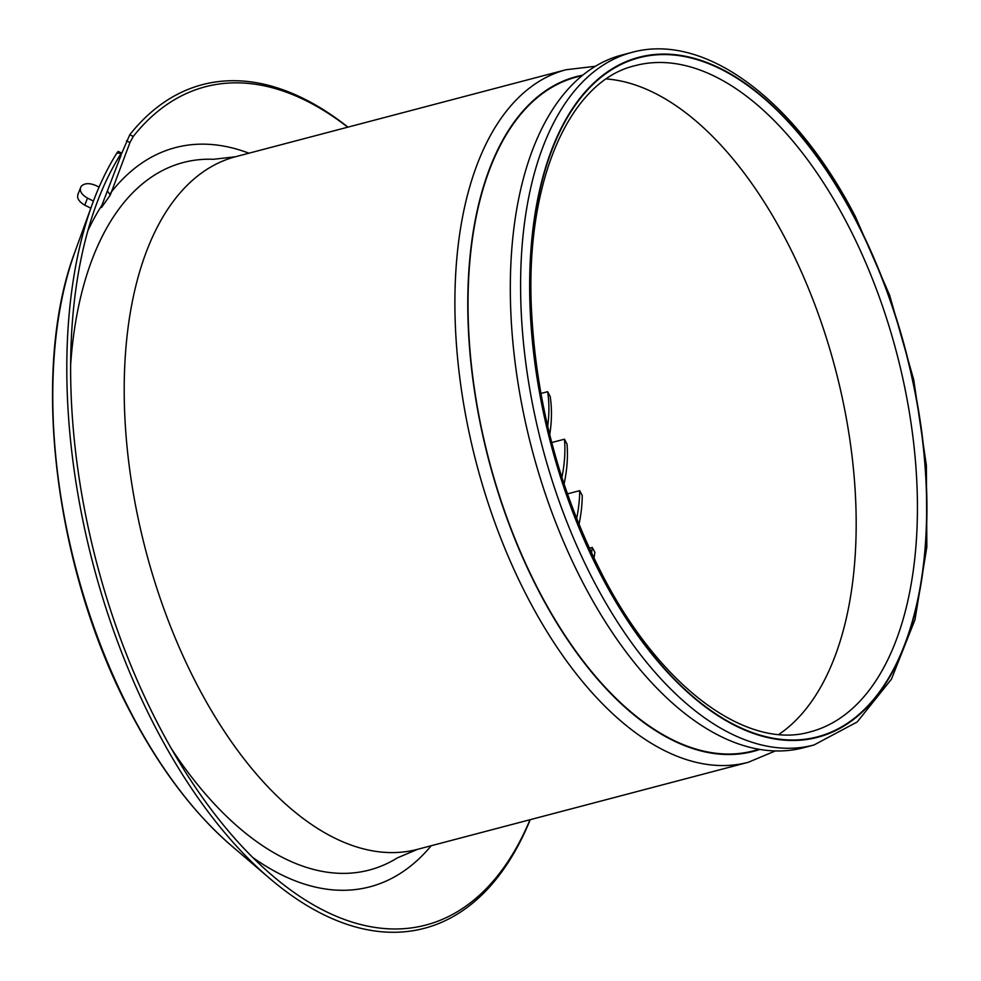 <?xml version="1.0" encoding="UTF-8"?>
<svg xmlns="http://www.w3.org/2000/svg" width="981" height="981" viewBox="0 0 981 981"><rect width="100%" height="100%" fill="white"/><g stroke="black" fill="none" stroke-linecap="round" stroke-linejoin="round"><path stroke-width="1.47" d="M593.995 558.214A755.088 257.954 -27.6 0 0 594.842 552.315L592.291 547.447L589.299 548.232M591.506 552.99A755.088 257.954 -27.6 0 0 592.291 547.447M578.986 524.455A755.088 257.954 -27.6 0 0 582.236 495.528L579.697 490.659L567.398 493.897M576.632 518.63A755.088 257.954 -27.6 0 0 579.697 490.659M564.05 484.124A755.088 257.954 -27.6 0 0 567.006 444.062L564.467 439.194L551.727 442.554M561.88 477.465A755.088 257.954 -27.6 0 0 564.467 439.194M549.728 434.681A755.088 257.954 -27.6 0 0 550.194 396.557L547.643 391.689L540.874 393.467M547.692 426.269A755.088 257.954 -27.6 0 0 547.643 391.689M778.877 734.401A344.417 179.805 75.3 0 0 785.793 239.511A344.417 179.805 75.3 0 0 606.356 78.946M631.727 52.447L621.439 55.157A358.053 186.917 75.3 0 0 583.45 583.707A358.053 186.917 75.3 0 0 803.721 747.694L813.997 744.984L857.161 721.979L891.41 679.22L914.991 619.71L926.837 546.993L926.371 465.337L913.691 379.635L889.559 295.06L855.457 216.74C795.652 100.626 705.229 31.919 631.727 52.447A358.053 186.917 75.3 0 0 593.738 580.997A358.053 186.917 75.3 0 0 813.997 744.984M582.04 75.598L576.141 77.156A348.316 181.841 75.3 0 0 539.182 591.322A348.316 181.841 75.3 0 0 753.457 750.845L759.355 749.288M347.74 127.199A433.394 226.255 75.3 0 0 133.244 136.469L129.946 142.564L110.264 195.109L101.472 207.506L101.901 205.274L121.166 154.961L120.847 153.968A433.394 226.255 75.3 0 0 95.868 205.74A433.394 226.255 75.3 0 0 159.302 726.541A433.394 226.255 75.3 0 0 272.105 875.359A433.394 226.255 75.3 0 0 530.022 819.724M121.166 154.961L120.847 153.968L117.377 152.239A436.177 227.702 75.3 0 0 92.202 204.404A436.177 227.702 75.3 0 0 156.053 728.552A436.177 227.702 75.3 0 0 269.579 878.314A436.177 227.702 75.3 0 0 530.243 819.662M347.961 127.138A436.177 227.702 75.3 0 0 129.774 134.74L133.244 136.469M117.377 152.239L117.695 153.232M121.619 153.539L129.774 134.74M106.696 192.73L107.297 191.185M107.726 191.405L110.264 195.109M99.081 187.101L96.273 185.703C89.467 182.773 84.403 183.006 81.104 186.427L77.842 194.508M93.44 201.068L87.493 198.101L84.795 205.164C78.492 201.497 76.359 197.598 78.394 193.478M90.841 208.168L84.795 205.164M81.104 186.427C79.056 190.535 81.19 194.434 87.493 198.101M131.54 713.788A384.957 200.958 75.3 0 0 231.724 845.965C193.772 813.188 160.136 768.883 130.841 713.077C54.58 570.341 29.871 370.229 75.181 251.197A384.957 200.958 75.3 0 0 131.54 713.788M847.081 223.374A344.417 179.805 75.3 0 0 635.197 65.641C570.243 80.442 525.497 179.731 531.383 307.85C535.834 401.879 559.415 490.708 602.113 574.351C660.066 687.423 747.142 750.71 810.527 731.789A344.417 179.805 75.3 0 0 847.081 223.374M601.709 575.97A350.99 183.239 75.3 0 0 881.122 689.631A350.99 183.239 75.3 0 0 854.868 218.604A350.99 183.239 75.3 0 0 575.455 104.942A350.99 183.239 75.3 0 0 601.709 575.97M601.537 576.215A351.48 183.484 75.3 0 0 881.33 690.035A351.48 183.484 75.3 0 0 855.052 218.358A351.48 183.484 75.3 0 0 575.246 104.538A351.48 183.484 75.3 0 0 601.537 576.215M70.583 365.521A365.79 190.964 75.3 0 1 213.49 159.29L235.33 156.776L566.037 69.737A358.053 186.917 75.3 0 0 528.036 598.287A358.053 186.917 75.3 0 0 748.307 762.274L775.419 750.906M582.518 75.218A348.807 182.086 75.3 0 0 539.01 591.568A348.807 182.086 75.3 0 0 759.956 749.398M235.33 156.776A358.053 186.917 75.3 0 0 197.34 685.327A358.053 186.917 75.3 0 0 417.612 849.313L748.307 762.274M101.901 205.274A382.173 199.511 75.3 0 0 87.812 230.854M248.941 153.195A382.173 199.511 75.3 0 0 110.681 192.877M252.73 857.455A382.173 199.511 75.3 0 0 431.211 845.732M171.442 748.736A365.79 190.964 75.3 0 0 397.366 857.885L417.612 849.313M129.946 142.564L126.488 140.835M231.724 845.965L269.579 878.314M75.181 251.197L92.202 204.404M595.234 66.291L566.037 69.737M118.149 151.368L121.607 153.097"/></g></svg>
